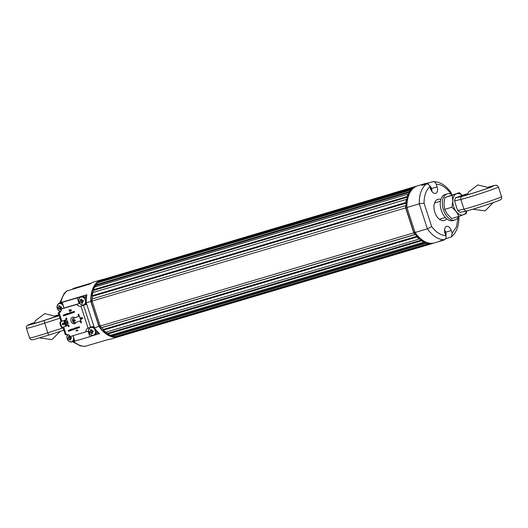 <?xml version="1.0" encoding="UTF-8"?>
<svg xmlns="http://www.w3.org/2000/svg" width="528" height="528" viewBox="0 0 528 528"><rect width="100%" height="100%" fill="white"/><g stroke="black" fill="none" stroke-linecap="round" stroke-linejoin="round"><path stroke-width="0.79" d="M413.767 232.874L100.221 326.04L92.103 301.052L405.649 207.887L413.767 232.874A29.759 17.992 -106.5 0 0 414.968 234.511L101.422 327.677A29.759 17.992 -106.5 0 1 100.221 326.04M92.103 301.052A29.759 17.992 -106.5 0 1 92.096 298.967L405.986 205.537A29.245 17.681 -106.5 0 1 406.144 203.122L92.598 296.287A29.245 17.681 73.5 0 0 92.433 298.703A29.245 17.681 -106.5 0 1 92.598 296.287L92.314 295.673A29.759 17.992 -106.5 0 1 92.822 292.558L406.771 199.287A29.245 17.681 -106.5 0 1 407.339 197.168L93.793 290.334A29.245 17.681 73.5 0 0 93.225 292.439A29.245 17.681 -106.5 0 1 93.793 290.334L93.601 289.674A29.759 17.992 -106.5 0 1 94.644 287.067L408.626 193.948A29.245 17.681 -106.5 0 1 409.576 192.265L96.03 285.43A29.245 17.681 73.5 0 0 95.185 286.902A29.245 17.681 -106.5 0 1 96.03 285.43L95.938 284.764A29.759 17.992 -106.5 0 1 97.462 282.803L411.451 189.849A29.245 17.681 -106.5 0 1 412.718 188.687L99.172 281.853A29.245 17.681 73.5 0 0 98.399 282.526A29.245 17.681 -106.5 0 1 99.172 281.853L99.191 281.219A29.759 17.992 -106.5 0 1 101.099 280.038L414.889 187.077M103.118 279.437L416.704 186.1A29.759 17.992 -106.5 0 1 417.028 186.021M430.492 243.276L430.808 243.679A29.759 17.992 -106.5 0 0 432.993 243.335L119.44 336.501A29.759 17.992 -106.5 0 1 117.262 336.844L116.879 336.362L430.234 243.25M116.312 336.362A29.245 17.681 73.5 0 0 116.879 336.362A29.245 17.681 -106.5 0 1 116.312 336.362M425.898 242.491L426.215 243.071A29.759 17.992 -106.5 0 0 428.538 243.593L114.992 336.758A29.759 17.992 -106.5 0 1 112.662 336.237L112.345 335.656L425.898 242.491A29.245 17.681 -106.5 0 1 424.175 241.804L423.865 242.134A29.759 17.992 -106.5 0 1 421.535 240.781L107.989 333.947L107.758 333.307L421.304 240.141A29.245 17.681 -106.5 0 1 419.628 238.867L419.252 239.045A29.759 17.992 -106.5 0 1 417.054 236.947L103.508 330.112L103.376 329.446L416.922 236.28A29.245 17.681 -106.5 0 1 415.391 234.498L414.968 234.511M110.946 335.115A29.245 17.681 73.5 0 0 112.345 335.656A29.245 17.681 -106.5 0 1 110.946 335.115M423.865 242.134L110.319 335.3A29.759 17.992 -106.5 0 1 107.989 333.947M106.141 332.079A29.245 17.681 73.5 0 0 107.758 333.307A29.245 17.681 -106.5 0 1 106.141 332.079M419.252 239.045L105.706 332.211A29.759 17.992 -106.5 0 1 103.508 330.112M415.391 234.498L101.845 327.657A29.245 17.681 73.5 0 0 103.376 329.446A29.245 17.681 -106.5 0 1 101.845 327.657L101.422 327.677M416.922 236.28L417.054 236.947M421.304 240.141L421.535 240.781M428.538 243.593L428.762 243.131A29.245 17.681 -106.5 0 0 429.779 243.197A29.245 17.681 73.5 0 1 413.813 232.36L405.986 208.256L407.088 207.933M99.191 281.219L412.738 188.054A29.759 17.992 -106.5 0 1 414.645 186.872M412.738 188.054L412.718 188.687M95.938 284.764L409.484 191.598A29.759 17.992 -106.5 0 1 411.008 189.638M409.484 191.598L409.576 192.265M93.601 289.674L407.147 196.508A29.759 17.992 -106.5 0 1 408.197 193.901M407.147 196.508L407.339 197.168M92.314 295.673L405.867 202.508A29.759 17.992 -106.5 0 1 406.369 199.393M405.867 202.508L406.144 203.122M405.986 205.537L92.096 298.967M405.649 207.887A29.759 17.992 -106.5 0 1 405.643 205.801M426.215 243.071L112.662 336.237M430.808 243.679L117.262 336.844M445.705 232.208L451.301 230.545L452.173 233.218L451.348 236.927L446.101 238.636A29.759 17.992 -106.5 0 1 442.411 240.544L434.623 242.854A29.759 17.992 -106.5 0 1 415.067 232.492L406.943 207.504A29.759 17.992 -106.5 0 1 417.668 185.803L425.462 183.493A29.759 17.992 -106.5 0 1 428.036 183.051L433.092 181.612C439.897 181.639 445.85 185.242 450.945 192.436L450.483 193.235L450.74 194.04M406.943 207.504L419.278 203.834L427.403 228.829L415.067 232.492M442.411 240.544A29.759 17.992 -106.5 0 1 439.831 240.979L444.378 239.633C445.896 238.953 446.404 237.6 445.903 235.561L445.031 232.888A5.524 3.34 73.5 0 1 446.596 226.42A5.524 3.34 73.5 0 1 451.301 230.545M432.584 181.698C434.24 181.434 435.461 182.279 436.253 184.226L437.118 186.899A5.524 3.34 73.5 0 1 435.56 193.373A5.524 3.34 73.5 0 1 430.855 189.248L429.983 186.569C429.198 184.628 427.977 183.784 426.314 184.048L421.773 185.394A29.759 17.992 -106.5 0 1 425.462 183.493M446.589 218.757A11.055 6.679 -106.5 0 1 444.226 220.493A11.055 6.679 -106.5 0 1 434.735 212.018A11.055 6.679 -106.5 0 1 437.666 199.386A11.055 6.679 -106.5 0 1 437.93 199.3A11.055 6.679 -106.5 0 1 440.86 199.459M444.378 239.633A29.759 17.992 -106.5 0 1 427.403 228.829L431.673 226.558L424.057 203.122L419.278 203.834A29.759 17.992 -106.5 0 1 426.314 184.048M446.101 238.636L445.916 238.075M458.753 216.44L458.885 216.863L458.575 216.718M428.512 184.496L428.036 183.051M99.185 281.325A29.245 17.681 73.5 0 0 91.139 301.811L98.967 325.915A29.245 17.681 73.5 0 0 114.932 336.752M115.012 336.752A29.245 17.681 73.5 0 0 117.064 336.6M100.069 325.585L98.967 325.915M91.139 301.811L92.242 301.481M413.424 188.166A29.245 17.681 73.5 0 0 405.986 208.256M414.916 232.036L413.813 232.36M119.123 336.58A29.759 17.992 -106.5 0 1 118.477 336.791A29.759 17.992 -106.5 0 1 98.921 326.429L90.803 301.435A29.759 17.992 -106.5 0 1 101.528 279.741A29.759 17.992 -106.5 0 1 103.125 279.398M60.43 302.709L86.889 294.743A29.759 17.992 73.5 0 0 86.255 302.788L90.803 301.435M72.442 289.192L73.597 288.367L91.337 283.094M101.528 279.741L93.733 282.058A29.759 17.992 73.5 0 0 90.05 283.965L66.627 291.073L64.046 293.614L59.822 302.933M86.255 302.788L94.38 327.776L98.921 326.429M72.607 341.702L80.381 345.899L84.883 346.388L108.108 339.55A29.759 17.992 73.5 0 0 110.689 339.108L118.477 336.791M94.38 327.776A29.759 17.992 73.5 0 0 99.535 333.663L98.591 333.94M86.876 294.815L60.944 302.518A3.399 2.706 -110.5 0 0 60.799 302.57A3.399 2.706 -110.5 0 0 60.661 302.623M71.399 341.946A3.399 2.706 69.5 0 0 72.098 341.854L74.771 341.055M90.928 334.963L91.318 336.145L99.475 333.61M91.318 336.145L89.866 336.686L88.506 332.482A4.422 3.518 69.5 0 1 88.242 330.964L85.826 331.868A4.422 3.518 69.5 0 1 87.919 328.238A4.422 3.518 69.5 0 1 88.103 328.178L80.962 306.2A4.422 3.518 69.5 0 1 76.903 304.392L61.42 308.992A4.422 3.518 69.5 0 1 59.334 312.616A4.422 3.518 69.5 0 1 59.149 312.682L61.796 321.275M72.864 335.722A4.422 3.518 69.5 0 1 73.445 336.956L74.804 341.161L89.866 336.686M60.04 312.226L58.186 312.781L60.251 312.055M59.248 311.058L59.631 312.239M66.878 334.554L67.208 335.564M58.186 312.781L61.037 321.559M68.092 325.314L68.528 326.641L69.175 326.449L68.726 325.076L62.944 327.241A1.703 1.03 -106.5 0 1 62.898 327.254L65.327 334.759L66.106 334.528M58.364 303.844A3.399 2.706 69.5 0 1 59.354 303.112A3.399 2.706 69.5 0 1 59.492 303.059L60.944 302.518M59.492 303.059L63.65 301.825L62.205 302.366L63.571 306.57A4.422 3.518 69.5 0 1 63.835 308.088L79.312 303.488A4.422 3.518 69.5 0 1 78.632 302.095L77.266 297.891L78.712 297.35L79.147 298.696M86.869 294.822L78.712 297.35M77.266 297.891L62.205 302.366M98.063 334.138L97.132 331.274M86.394 298.208L85.463 295.343M93.892 326.271L86.744 304.293L83.503 305.257L90.644 327.241L93.892 326.271M76.072 322.463A3.399 2.706 69.5 0 1 74.818 323.611A3.399 2.706 69.5 0 1 74.672 323.664A3.399 2.706 69.5 0 1 71.056 321.288A3.399 2.706 69.5 0 1 72.435 317.242A3.399 2.706 69.5 0 1 74.936 317.757M79.563 316.8L80.665 320.199M67.234 320.47L68.336 323.862M69.637 312.754L72.362 311.942M74.626 328.106L77.352 327.294M84.038 304.874A4.422 3.518 -110.5 0 0 84.817 304.755L86.711 304.187M62.555 323.598L62.878 324.601M63.65 326.971L66.29 334.66A4.422 3.518 69.5 0 1 70.349 336.468L85.826 331.868M69.663 310.398L69.967 311.335L69.524 311.48L69.01 309.896L70.818 310.721L70.99 310.187L70.415 309.514L71.221 310.127L70.924 311.032L69.386 310.22L69.775 311.408M69.01 309.896L71.016 310.649M70.415 309.514L71.412 310.055L70.996 311.005M81.51 319.15L81.84 318.556L81.385 319.196M82.071 318.523L81.682 317.447L82.606 317.935L81.319 319.222L80.447 318.608L80.751 317.691L81.411 318.839M81.266 318.892L81.338 318.16L82.223 318.463M82.606 317.935L82.19 318.826M76.784 329.98L77.972 330.568L77.015 329.914L77.253 330.455L75.735 330.911L77.253 330.455M88.229 328.139L90.644 327.241M59.017 312.715L59.605 312.497M63.835 308.088L61.42 308.992M76.903 304.392L79.312 303.488M83.503 305.257L81.088 306.161M70.858 310.708L70.99 310.187M81.649 318.628L81.319 319.222M81.682 317.447L82.414 318.008M81.781 318.094L82.031 318.536L82.19 318.08M80.863 318.476L81.22 318.912L81.431 318.351M81.068 317.922L80.672 318.549M77.781 330.64L75.735 330.911M67.617 314.655L67.353 313.85L72.752 311.824L74.309 311.362L74.573 312.173L63.532 315.929L63.268 315.124L67.591 313.474M64.885 314.582L66.343 314.127L64.885 314.582M67.353 313.85L63.268 315.124M72.752 311.824L73.016 312.635M74.95 321.248A0.851 0.515 -106.5 0 1 74.93 321.255A0.851 0.515 -106.5 0 1 74.197 320.588A0.851 0.515 -106.5 0 1 74.448 319.625A0.851 0.515 -106.5 0 1 75.181 320.278A0.851 0.515 -106.5 0 1 74.95 321.248M73.953 318.179L78.705 316.351L78.078 314.411L78.725 314.219L79.358 316.153L73.953 318.179A2.383 1.439 73.5 0 0 73.326 320.899A2.383 1.439 73.5 0 0 75.365 322.72A2.383 1.439 73.5 0 0 75.425 322.7L80.824 320.681L81.457 322.621L80.804 322.813L80.19 320.918M74.547 321.149A0.851 0.515 73.5 0 0 74.184 319.922M73.306 318.371A2.383 1.439 73.5 0 0 72.673 321.09A2.383 1.439 73.5 0 0 74.719 322.912A2.383 1.439 73.5 0 0 74.778 322.898L75.313 322.74M78.705 316.351L79.358 316.153M72.6 330.013L72.343 329.201L77.741 327.182L79.299 326.72L79.563 327.525L68.521 331.287L68.257 330.475L72.58 328.832M69.874 329.934L71.333 329.479L69.874 329.934M72.343 329.201L68.257 330.475M77.741 327.182L78.005 327.987M62.482 323.532A0.851 0.515 -106.5 0 1 62.845 324.76M66.238 319.612L66.891 319.42L66.442 318.041L65.795 318.239L66.238 319.612L60.456 321.776A1.703 1.03 73.5 0 0 60.014 323.75L60.806 326.179A1.703 1.03 73.5 0 0 62.251 327.446A1.703 1.03 73.5 0 0 62.291 327.433L62.858 327.261M63.248 324.859A0.851 0.515 -106.5 0 1 63.228 324.865A0.851 0.515 -106.5 0 1 62.495 324.199A0.851 0.515 -106.5 0 1 62.746 323.235A0.851 0.515 -106.5 0 1 63.472 323.888A0.851 0.515 -106.5 0 1 63.248 324.859M62.251 327.446L62.898 327.254A1.703 1.03 -106.5 0 1 61.453 325.981L60.806 326.179M60.014 323.75L60.667 323.558L61.453 325.981M60.667 323.558A1.703 1.03 -106.5 0 1 61.103 321.585L60.456 321.776M66.891 319.42L61.103 321.585M66.449 325.472A2.548 1.544 -106.5 0 1 66.416 325.486A2.548 1.544 -106.5 0 1 64.211 323.479A2.548 1.544 -106.5 0 1 64.964 320.595A2.548 1.544 -106.5 0 1 64.99 320.588L65.023 320.575A2.548 1.544 -106.5 0 1 67.214 322.529A2.548 1.544 -106.5 0 1 66.541 325.446A2.548 1.544 -106.5 0 1 66.482 325.466A2.548 1.544 -106.5 0 1 64.271 323.459A2.548 1.544 -106.5 0 1 65.023 320.575M66.515 325.367A2.468 1.492 -106.5 0 1 66.455 325.387A2.468 1.492 -106.5 0 1 64.324 323.446A2.468 1.492 -106.5 0 1 65.05 320.654A2.468 1.492 -106.5 0 1 67.168 322.549A2.468 1.492 -106.5 0 1 66.515 325.367M66.422 325.393A2.468 1.492 73.5 0 0 66.449 325.38A2.468 1.492 73.5 0 0 67.109 322.595A2.468 1.492 73.5 0 0 65.017 320.668M66.568 322.753L65.894 323.011L66.356 324.601L65.307 321.367L65.868 322.925L66.475 322.7M65.056 322.1L65.736 324.199L65.056 322.1M64.726 322.582L65.201 324.04L64.726 322.582M66.502 322.773L65.894 323.011M429.568 185.658A4.547 2.752 -106.5 0 1 431.864 191.354L431.072 187.493L429.535 185.612M430.254 188.489L430.782 188.272L430.954 189.539M430.643 189.684L431.171 189.473M444.596 230.129A4.547 2.752 -106.5 0 1 445.936 235.666M444.431 232.129L444.965 231.911L445.13 233.178M444.82 233.323L445.355 233.112M72.824 341.458A4.25 3.386 -110.5 0 0 73.003 341.398A4.25 3.386 -110.5 0 0 74.474 340.138M72.798 335.742A4.085 3.254 69.5 0 1 73.385 336.956A4.085 3.254 69.5 0 1 71.92 341.623A4.085 3.254 69.5 0 1 67.571 339.781A4.085 3.254 69.5 0 1 67.907 334.646M70.171 337.313A0.944 0.752 69.5 0 0 70.184 337.742A0.944 0.752 -110.5 0 0 70.25 337.953A0.944 0.752 69.5 0 0 70.673 338.448L70.673 338.455A0.944 0.752 69.5 0 1 70.673 338.448L69.346 339.181L69.835 340.184L70.792 339.9L70.303 338.89A1.115 0.891 69.5 0 0 70.442 338.547L71.432 338.237L71.042 337.042L70.052 337.352L70.409 338.448L68.317 339.167L70.409 338.448M68.317 339.167L67.934 337.966L68.64 337.768A1.115 0.891 69.5 0 1 68.772 337.425L70.237 337.108M69.643 336.699L68.574 336.31L68.772 337.425M68.574 336.31L69.531 336.026L69.736 337.135A1.115 0.891 69.5 0 1 70.052 337.352M71.669 338.072L70.442 338.547M70.204 337.201L68.64 337.768M69.835 340.184L70.435 339.187M62.469 303.191A4.25 3.386 -110.5 0 0 60.152 303.052L59.083 303.448A4.25 3.386 69.5 0 1 63.043 304.96M60.74 311.494A4.085 3.254 69.5 0 1 57.09 307.692A4.085 3.254 69.5 0 1 59.42 303.547A4.085 3.254 69.5 0 1 63.512 306.57A4.085 3.254 69.5 0 1 63.756 308.114M60.806 308.068A0.944 0.752 69.5 0 1 60.799 308.062L59.473 308.794L59.961 309.797L60.918 309.514L60.43 308.504A1.115 0.891 69.5 0 0 60.568 308.161L61.558 307.85L61.175 306.656L60.179 306.966L60.542 308.062L58.45 308.781L60.542 308.062M58.45 308.781L58.06 307.58L58.766 307.382A1.115 0.891 69.5 0 1 58.898 307.039L60.364 306.722M59.77 306.313L58.7 305.923L58.898 307.039M58.7 305.923L59.657 305.639L59.862 306.748A1.115 0.891 69.5 0 1 60.179 306.966M61.796 307.685L60.568 308.161M60.298 306.926A0.944 0.752 69.5 0 0 60.311 307.355A0.944 0.752 -110.5 0 0 60.377 307.567A0.944 0.752 69.5 0 0 60.799 308.062L60.76 308.088M60.331 306.814L58.766 307.382M59.961 309.797L60.562 308.801M84.764 304.59A4.25 3.386 -110.5 0 0 84.942 304.531A4.25 3.386 -110.5 0 0 86.414 303.27M86.348 298.756A4.25 3.386 -110.5 0 0 81.959 296.571L80.896 296.967A4.25 3.386 69.5 0 1 85.635 299.983A4.25 3.386 69.5 0 1 83.873 304.933A4.25 3.386 69.5 0 1 83.701 304.993A4.25 3.386 69.5 0 1 81.358 304.696M85.325 300.095A4.085 3.254 69.5 0 1 81.734 304.847A4.085 3.254 69.5 0 1 79.55 298.115A4.085 3.254 69.5 0 1 85.325 300.095M82.619 301.587A0.944 0.752 69.5 0 1 82.612 301.58L81.286 302.313L81.774 303.316L82.731 303.032L82.243 302.023A1.115 0.891 69.5 0 0 82.381 301.679L83.371 301.369L82.982 300.175L81.992 300.485A1.115 0.891 69.5 0 0 81.675 300.267L81.47 299.158L80.513 299.442L80.711 300.557L82.177 300.241M81.286 302.313A1.115 0.891 69.5 0 1 80.969 302.095L82.526 301.528L80.969 302.095M80.256 302.3L79.873 301.099L80.579 300.901A1.115 0.891 69.5 0 1 80.711 300.557M81.992 300.478L82.348 301.58M83.609 301.204L82.381 301.679M82.111 300.445A0.944 0.752 69.5 0 0 82.124 300.874A0.944 0.752 -110.5 0 0 82.19 301.085A0.944 0.752 69.5 0 0 82.612 301.58L82.566 301.607M82.137 300.333L80.579 300.901M81.583 299.831L80.513 299.442M81.774 303.316L82.375 302.32M94.637 334.976A4.25 3.386 -110.5 0 0 94.816 334.917A4.25 3.386 -110.5 0 0 96.776 330.871M94.156 327.096A4.25 3.386 -110.5 0 0 91.832 326.957L90.77 327.353A4.25 3.386 69.5 0 1 95.502 330.37A4.25 3.386 69.5 0 1 93.746 335.32A4.25 3.386 69.5 0 1 93.575 335.379A4.25 3.386 69.5 0 1 91.232 335.082M95.198 330.475A4.085 3.254 69.5 0 1 91.608 335.234A4.085 3.254 69.5 0 1 89.423 328.502A4.085 3.254 69.5 0 1 95.198 330.475M91.984 330.832A0.944 0.752 69.5 0 0 91.997 331.261A0.944 0.752 -110.5 0 0 92.063 331.472A0.944 0.752 69.5 0 0 92.486 331.967L92.486 331.973A0.944 0.752 69.5 0 1 92.486 331.967L91.159 332.699L91.641 333.703L92.605 333.419L92.116 332.409A1.115 0.891 69.5 0 0 92.255 332.066L93.245 331.756L92.855 330.561L91.865 330.871L92.222 331.967L90.13 332.686L92.222 331.967M90.13 332.686L89.74 331.485L90.453 331.287A1.115 0.891 69.5 0 1 90.585 330.944L92.05 330.627M91.456 330.218L90.387 329.828L90.585 330.944M90.387 329.828L91.344 329.545L91.549 330.653A1.115 0.891 69.5 0 1 91.865 330.871M93.482 331.591L92.255 332.066M92.011 330.719L90.453 331.287M91.641 333.703L92.248 332.706M447.229 193.875L445.15 194.495A13.603 8.224 73.5 0 0 441.144 209.873A13.603 8.224 73.5 0 0 452.905 220.572L454.978 219.952A13.603 8.224 -106.5 0 1 443.223 209.26A13.603 8.224 -106.5 0 1 447.229 193.875A13.603 8.224 -106.5 0 1 451.143 194.198A13.603 8.224 -106.5 0 1 452.265 194.773M458.707 216.454A13.603 8.224 -106.5 0 1 454.978 219.952M466.547 210.936A11.055 6.679 -106.5 0 1 463.346 214.797A11.055 6.679 -106.5 0 1 456.212 211.576A11.055 6.679 -106.5 0 1 452.8 201.069A11.055 6.679 -106.5 0 1 456.522 193.783A11.055 6.679 -106.5 0 1 462.198 195.413M462.284 195.386L459.386 192.654L452.146 195.367L452.8 201.069L451.942 207.227L456.212 211.576L458.977 216.374L466.211 213.668L466.765 210.883M452.146 195.367L444.827 197.538L443.969 203.696L444.622 209.398L451.942 207.227M444.622 209.398L447.381 214.196L451.651 218.552L458.977 216.374M459.386 192.654L444.827 197.538M498.406 187.004A20.407 0.68 162 0 1 482.552 192.859A20.407 0.68 162 0 1 460.819 199.459L463.973 209.161A20.407 0.68 -18 0 0 485.707 202.561A20.407 0.68 -18 0 0 501.56 196.7L498.406 187.004L497.587 185.803L496.426 185.262L494.591 185.387L488.321 187.097L491.845 186.833C486.664 188.905 464.317 196.046 462.304 196.264L455.433 197.815L454.502 200.884L457.651 210.586L460.165 212.362M455.433 197.815L467.874 193.591L459.703 196.218M467.782 193.855A16.157 0.541 -18 0 0 465.881 194.548A16.157 0.541 -18 0 0 462.851 195.875A16.157 0.541 -18 0 0 478.381 191.4A16.157 0.541 -18 0 0 493.574 185.896A16.157 0.541 -18 0 0 488.4 187.156M59.004 315.302A16.157 0.541 162 0 1 41.837 321.189A16.157 0.541 162 0 1 29.693 324.581A16.157 0.541 162 0 1 32.723 323.255A16.157 0.541 162 0 1 34.624 322.562M55.249 315.856A16.157 0.541 162 0 1 58.859 314.86M458.093 217.536L456.456 226.855L452.173 233.218M445.903 235.561C440.847 235.462 436.102 232.459 431.673 226.558M436.253 184.226C441.309 184.331 446.054 187.334 450.483 193.235M437.118 186.899L431.521 188.569M424.057 203.122C424.109 195.545 426.083 190.027 429.983 186.569M67.327 290.71A29.759 17.992 73.5 0 0 60.918 302.458M73.603 341.405A29.759 17.992 73.5 0 0 85.384 346.302M88.506 332.482L88.935 332.323M59.512 312.543L59.149 312.682M79.061 301.937L78.632 302.095M80.962 306.2L84.817 304.755M73.946 338.514A4.25 3.386 69.5 0 1 71.94 341.801A4.25 3.386 69.5 0 1 71.762 341.86A4.25 3.386 69.5 0 1 69.419 341.563M67.214 335.669A4.25 3.386 69.5 0 1 67.828 334.627L66.937 336.508L67.115 338.778L68.666 341.121L70.468 341.946L73.003 341.398M60.694 311.56A4.25 3.386 69.5 0 1 59.545 311.177M57.341 305.283A4.25 3.386 69.5 0 1 59.083 303.448L57.314 305.23L57.242 308.392L58.793 310.735L60.68 311.573M79.154 298.802A4.25 3.386 69.5 0 1 80.896 296.967C77.741 296.993 77.84 305.501 83.873 304.933L84.942 304.531M89.027 329.188A4.25 3.386 69.5 0 1 90.77 327.353C87.615 327.38 87.714 335.887 93.746 335.32L94.816 334.917M457.651 210.586L463.973 209.161A2.548 2.396 77.3 0 0 466.805 210.877C473.174 209.418 495.343 202.125 499.429 200.251C501.277 199.716 501.989 198.535 501.56 196.7M467.029 210.811C469.042 210.593 491.396 203.452 496.571 201.379M454.502 200.884L460.819 199.459A2.548 2.396 77.3 0 1 462.304 196.264M59.941 318.193L44.603 323.129A20.407 0.68 162 0 1 26.44 328.317L29.594 338.019A20.407 0.68 -18 0 0 47.751 332.831L43.969 320.569C32.201 324.443 22.711 326.766 31.429 323.638L34.657 322.469L27.027 325.743L26.4 326.865L26.44 328.317M55.169 315.803L58.826 314.754L55.169 315.803M63.089 327.888L47.751 332.831L48.688 335.115L33.409 339.636L31.568 339.755C31.093 339.973 30.433 339.392 29.594 338.019M48.695 335.115L63.855 330.231L48.695 335.115M43.969 320.569L59.129 315.685M439.408 219.259L445.295 217.51M434.564 202.963L440.451 201.214M458.891 216.889C459.056 225.812 456.535 232.492 451.348 236.927M450.965 192.476L451.585 194.396M59.354 303.112L60.799 302.57M75.365 322.72L74.719 322.912M444.596 230.116L445.256 231.132L445.942 235.693M459.994 212.414L466.805 210.877M493.343 202.554L485.113 210.877L472.831 209.22M489.152 187.73L477.827 184.939L468.554 192.02L467.511 194.766M56.001 316.437L44.669 313.645L35.396 320.727L34.353 323.473M60.126 331.432L51.962 339.577L39.679 337.92"/></g></svg>
